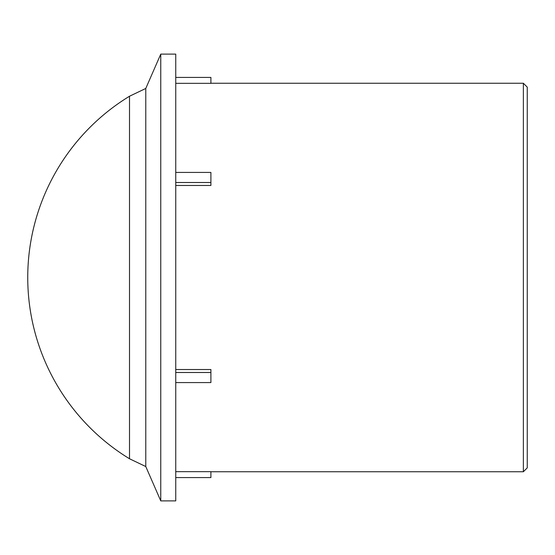 <?xml version="1.0" encoding="UTF-8"?>
<svg xmlns="http://www.w3.org/2000/svg" width="555" height="555" viewBox="0 0 555 555"><rect width="100%" height="100%" fill="white"/><g stroke="black" fill="none" stroke-linecap="round" stroke-linejoin="round"><path stroke-width="0.83" d="M527.25 467.865L527.25 87.135L523.365 83.25L523.365 471.75L527.25 467.865M210.9 83.25L523.365 83.25M175.748 77.422L210.9 77.422L210.9 83.34L175.748 83.34M175.748 172.418L210.9 172.418L210.9 185.467L175.748 185.467M175.748 369.533L210.9 369.533L210.9 382.582L175.748 382.582M175.748 471.66L210.9 471.66L210.9 477.577L175.748 477.577M175.748 372.495L210.9 372.495M210.9 182.505L175.748 182.505M175.748 54.112L175.748 500.887L160.763 500.887L160.763 54.112L175.748 54.112M160.763 500.887L145.778 466.54L145.778 88.46L160.763 54.112M145.778 88.46L129.509 96.237L129.509 458.763L145.778 466.54M210.9 471.75L523.365 471.75M129.509 96.237A212.315 212.315 0 0 0 129.509 458.763"/></g></svg>
